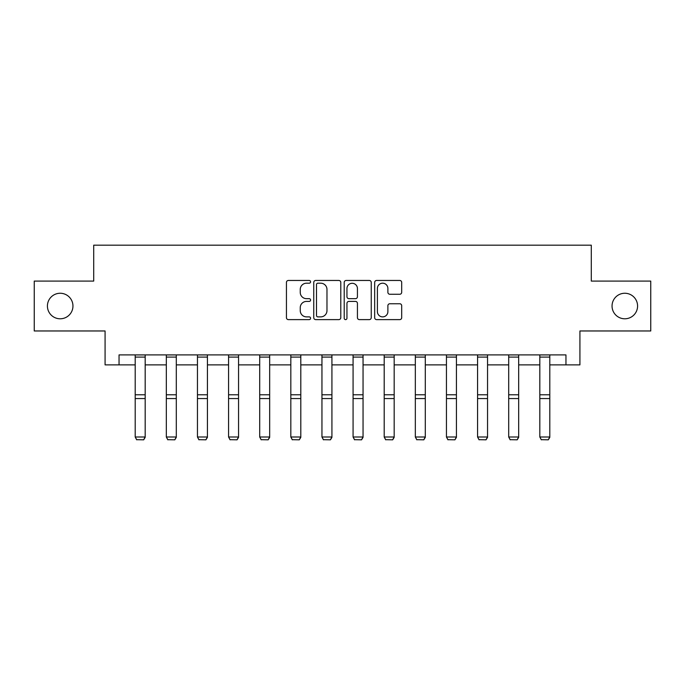 <?xml version="1.0" encoding="UTF-8"?>
<svg xmlns="http://www.w3.org/2000/svg" width="685" height="685" viewBox="0 0 685 685"><rect width="100%" height="100%" fill="white"/><g stroke="black" fill="none" stroke-linecap="round" stroke-linejoin="round"><path stroke-width="1.03" d="M310.579 281.826A1.37 1.37 0 0 0 309.209 280.456L288.402 280.456A1.961 1.961 0 0 0 286.441 282.408L286.441 317.66A1.961 1.961 0 0 0 288.402 319.621L309.209 319.621A1.37 1.37 0 0 0 310.579 318.251A1.37 1.37 0 0 0 309.209 316.881L306.512 316.881A6.268 6.268 0 0 1 300.244 310.613L300.244 307.676A6.268 6.268 0 0 1 306.512 301.409L309.209 301.409A1.37 1.37 0 0 0 310.579 300.039A1.37 1.37 0 0 0 309.209 298.669L306.512 298.669A6.268 6.268 0 0 1 300.244 292.401L300.244 289.464A6.268 6.268 0 0 1 306.512 283.196L309.209 283.196A1.37 1.37 0 0 0 310.579 281.826M612.047 306.024A12.767 12.767 0 0 0 624.814 318.79A12.767 12.767 0 0 0 637.581 306.024A12.767 12.767 0 0 0 624.814 293.257A12.767 12.767 0 0 0 612.047 306.024M47.419 306.024A12.767 12.767 0 0 0 60.186 318.79A12.767 12.767 0 0 0 72.953 306.024A12.767 12.767 0 0 0 60.186 293.257A12.767 12.767 0 0 0 47.419 306.024M399.732 294.259A1.961 1.961 0 0 0 401.693 292.298L401.693 282.408A1.961 1.961 0 0 0 399.732 280.456L376.622 280.456A1.961 1.961 0 0 0 374.669 282.408L374.669 317.66A1.961 1.961 0 0 0 376.622 319.621L399.732 319.621A1.961 1.961 0 0 0 401.693 317.66L401.693 305.716A1.961 1.961 0 0 0 399.732 303.755L389.842 303.755A1.961 1.961 0 0 0 387.881 305.716L387.881 311.641A5.24 5.24 0 0 1 382.65 316.881A5.24 5.24 0 0 1 377.409 311.641L377.409 288.436A5.24 5.24 0 0 1 382.65 283.196A5.24 5.24 0 0 1 387.881 288.436L387.881 292.298A1.961 1.961 0 0 0 389.842 294.259L399.732 294.259M119.044 364.882L119.044 354.907L565.956 354.907L565.956 364.882L579.921 364.882L579.921 330.966L650.75 330.966L650.75 281.081L591.292 281.081L591.292 245.17L93.708 245.17L93.708 281.081L34.25 281.081L34.25 330.966L105.079 330.966L105.079 364.882L135.202 364.882M340.787 282.408A1.961 1.961 0 0 0 338.827 280.456L315.716 280.456A1.961 1.961 0 0 0 313.764 282.408L313.764 317.66A1.961 1.961 0 0 0 315.716 319.621L338.827 319.621A1.961 1.961 0 0 0 340.787 317.66L340.787 282.408M346.173 280.456L369.283 280.456A1.961 1.961 0 0 1 371.236 282.408L371.236 317.66A1.961 1.961 0 0 1 369.283 319.621L359.394 319.621A1.961 1.961 0 0 1 357.433 317.66L357.433 303.369A1.961 1.961 0 0 0 355.472 301.409L348.913 301.409A1.961 1.961 0 0 0 346.952 303.369L346.952 318.251A1.37 1.37 0 0 1 345.582 319.621A1.37 1.37 0 0 1 344.212 318.251L344.212 282.408A1.961 1.961 0 0 1 346.173 280.456M145.177 364.882L166.327 364.882M176.302 364.882L197.451 364.882M207.427 364.882L228.576 364.882M238.551 364.882L259.701 364.882M269.676 364.882L290.825 364.882M300.801 364.882L321.95 364.882M331.925 364.882L353.075 364.882M363.05 364.882L384.199 364.882M394.175 364.882L415.324 364.882M425.299 364.882L446.449 364.882M456.424 364.882L477.573 364.882M487.549 364.882L508.698 364.882M518.673 364.882L539.823 364.882M549.798 364.882L565.956 364.882M317.874 283.196A1.37 1.37 0 0 0 316.504 284.566L316.504 315.511A1.37 1.37 0 0 0 317.874 316.881L320.717 316.881A6.268 6.268 0 0 0 326.976 310.613L326.976 289.464A6.268 6.268 0 0 0 320.717 283.196L317.874 283.196M357.433 288.531A5.24 5.24 0 0 0 352.193 283.29A5.24 5.24 0 0 0 346.952 288.531L346.952 296.708A1.961 1.961 0 0 0 348.913 298.669L355.472 298.669A1.961 1.961 0 0 0 357.433 296.708L357.433 288.531M145.177 354.907L145.177 437.347L143.687 439.83L136.7 439.684L143.687 439.83M136.7 439.83L135.202 436.987L145.177 436.987L143.687 439.684M135.202 354.907L135.202 436.987L136.7 439.684M176.302 354.907L176.302 437.347L174.812 439.83L167.825 439.684L174.812 439.83M167.825 439.83L166.327 436.987L176.302 436.987L174.812 439.684M166.327 354.907L166.327 436.987L167.825 439.684M207.427 354.907L207.427 437.347L205.928 439.83L198.95 439.684L205.928 439.83M198.95 439.83L197.451 436.987L207.427 436.987L205.928 439.684M197.451 354.907L197.451 436.987L198.95 439.684M238.551 354.907L238.551 437.347L237.053 439.83L230.074 439.684L237.053 439.83M230.074 439.83L228.576 436.987L238.551 436.987L237.053 439.684M228.576 354.907L228.576 436.987L230.074 439.684M269.676 354.907L269.676 437.347L268.177 439.83L261.199 439.684L268.177 439.83M261.199 439.83L259.701 436.987L269.676 436.987L268.177 439.684M259.701 354.907L259.701 436.987L261.199 439.684M300.801 354.907L300.801 437.347L299.302 439.83L292.324 439.684L299.302 439.83M292.324 439.83L290.825 436.987L300.801 436.987L299.302 439.684M290.825 354.907L290.825 436.987L292.324 439.684M331.925 354.907L331.925 437.347L330.427 439.83L323.448 439.684L330.427 439.83M323.448 439.83L321.95 436.987L331.925 436.987L330.427 439.684M321.95 354.907L321.95 436.987L323.448 439.684M363.05 354.907L363.05 437.347L361.552 439.83L354.573 439.684L361.552 439.83M354.573 439.83L353.075 436.987L363.05 436.987L361.552 439.684M353.075 354.907L353.075 436.987L354.573 439.684M394.175 354.907L394.175 437.347L392.676 439.83L385.698 439.684L392.676 439.83M385.698 439.83L384.199 436.987L394.175 436.987L392.676 439.684M384.199 354.907L384.199 436.987L385.698 439.684M425.299 354.907L425.299 437.347L423.801 439.83L416.822 439.684L423.801 439.83M416.822 439.83L415.324 436.987L425.299 436.987L423.801 439.684M415.324 354.907L415.324 436.987L416.822 439.684M456.424 354.907L456.424 437.347L454.926 439.83L447.947 439.684L454.926 439.83M447.947 439.83L446.449 436.987L456.424 436.987L454.926 439.684M446.449 354.907L446.449 436.987L447.947 439.684M487.549 354.907L487.549 437.347L486.05 439.83L479.072 439.684L486.05 439.83M479.072 439.83L477.573 436.987L487.549 436.987L486.05 439.684M477.573 354.907L477.573 436.987L479.072 439.684M518.673 354.907L518.673 437.347L517.175 439.83L510.188 439.684L517.175 439.83M510.188 439.83L508.698 436.987L518.673 436.987L517.175 439.684M508.698 354.907L508.698 436.987L510.188 439.684M549.798 354.907L549.798 437.347L548.3 439.83L541.313 439.684L548.3 439.83M541.313 439.83L539.823 436.987L549.798 436.987L548.3 439.684M539.823 354.907L539.823 436.987L541.313 439.684M145.177 354.941L135.202 354.941M145.177 394.783L135.202 394.783M145.177 398.559L135.202 398.559M145.177 357.091L135.202 357.091M176.302 354.941L166.327 354.941M176.302 394.783L166.327 394.783M176.302 398.559L166.327 398.559M176.302 357.091L166.327 357.091M207.427 354.941L197.451 354.941M207.427 394.783L197.451 394.783M207.427 398.559L197.451 398.559M207.427 357.091L197.451 357.091M238.551 354.941L228.576 354.941M238.551 394.783L228.576 394.783M238.551 398.559L228.576 398.559M238.551 357.091L228.576 357.091M269.676 354.941L259.701 354.941M269.676 394.783L259.701 394.783M269.676 398.559L259.701 398.559M269.676 357.091L259.701 357.091M300.801 354.941L290.825 354.941M300.801 394.783L290.825 394.783M300.801 398.559L290.825 398.559M300.801 357.091L290.825 357.091M331.925 354.941L321.95 354.941M331.925 394.783L321.95 394.783M331.925 398.559L321.95 398.559M331.925 357.091L321.95 357.091M363.05 354.941L353.075 354.941M363.05 394.783L353.075 394.783M363.05 398.559L353.075 398.559M363.05 357.091L353.075 357.091M394.175 354.941L384.199 354.941M394.175 394.783L384.199 394.783M394.175 398.559L384.199 398.559M394.175 357.091L384.199 357.091M425.299 354.941L415.324 354.941M425.299 394.783L415.324 394.783M425.299 398.559L415.324 398.559M425.299 357.091L415.324 357.091M456.424 354.941L446.449 354.941M456.424 394.783L446.449 394.783M456.424 398.559L446.449 398.559M456.424 357.091L446.449 357.091M487.549 354.941L477.573 354.941M487.549 394.783L477.573 394.783M487.549 398.559L477.573 398.559M487.549 357.091L477.573 357.091M518.673 354.941L508.698 354.941M518.673 394.783L508.698 394.783M518.673 398.559L508.698 398.559M518.673 357.091L508.698 357.091M549.798 354.941L539.823 354.941M549.798 394.783L539.823 394.783M549.798 398.559L539.823 398.559M549.798 357.091L539.823 357.091"/></g></svg>
